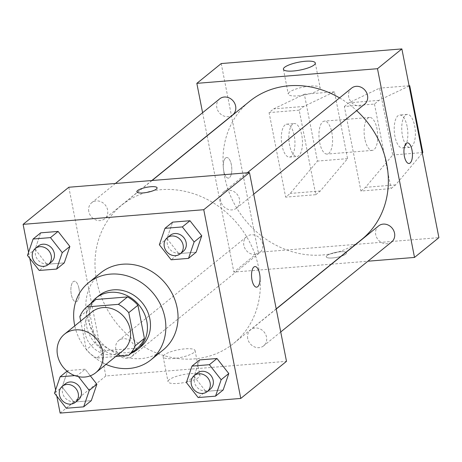 <?xml version="1.0" encoding="UTF-8"?>
<svg xmlns="http://www.w3.org/2000/svg" width="462" height="462" viewBox="0 0 462 462"><rect width="100%" height="100%" fill="white"/><g stroke="black" fill="none" stroke-linecap="round" stroke-linejoin="round"><path stroke-width="0.35" stroke-dasharray="2.31 1.73" d="M123.181 350.444A24.798 21.824 50.9 0 1 100.485 352.633A24.798 21.824 50.9 0 1 84.973 333.021A24.798 21.824 50.9 0 1 91.926 311.937M137.555 348.042L105.873 350.612L96.725 358.033L115.737 356.491M80.711 321.038L86.342 349.722A32.005 28.165 50.9 0 0 96.725 358.033M79.845 316.62L88.987 309.199L95.484 342.302L86.342 349.722M88.987 309.199A32.005 28.165 50.9 0 1 95.842 299.497M105.873 350.612A32.005 28.165 50.9 0 1 95.484 342.302M90.829 303.569A33.062 29.1 -129.1 0 0 94.109 342.105A33.062 29.1 -129.1 0 0 131.144 353.245M140.587 346.968A33.062 29.1 50.9 0 1 110.32 349.884A33.062 29.1 50.9 0 1 89.64 323.735A33.062 29.1 50.9 0 1 98.908 295.622M106.023 364.368A49.596 43.647 50.9 0 1 74.769 325.86M163.196 349.907A49.596 43.647 50.9 0 1 117.798 354.285A49.596 43.647 50.9 0 1 86.775 315.061A49.596 43.647 50.9 0 1 100.687 272.892M159.361 244.762L166.978 238.577L172.586 222.147L166.978 238.577L178.759 253.603L196.142 252.194L178.759 253.603L171.136 259.788M186.388 382.536L194.011 376.351L199.613 359.921L194.011 376.351L205.786 391.372L223.169 389.963L205.786 391.372L198.169 397.557M28.575 252.258L29.776 258.373M55.602 390.026L56.803 396.142M27.483 255.451L35.106 249.266L40.708 232.836L35.106 249.266L46.881 264.287L64.264 262.878L46.881 264.287L39.258 270.472M78.511 376.669L77.5 375.381L85.124 369.196L90.309 375.814L85.124 369.196L67.741 370.605L62.133 387.041L73.908 402.061L91.291 400.652L73.908 402.061L66.291 408.246M96.668 280.856A88.947 78.274 50.9 0 1 121.61 205.232A88.947 78.274 50.9 0 1 238.438 224.965A88.947 78.274 50.9 0 1 233.708 343.353A88.947 78.274 50.9 0 1 152.293 351.201A88.947 78.274 50.9 0 1 96.668 280.856M68.821 187.249L105.844 375.976L286.498 361.336M247.701 338.594A10.331 9.096 50.9 0 1 250.6 329.81A10.331 9.096 50.9 0 1 264.172 332.103A10.331 9.096 50.9 0 1 263.623 345.859A10.331 9.096 50.9 0 1 254.164 346.766A10.331 9.096 50.9 0 1 247.701 338.594M220.674 200.826A10.331 9.096 50.9 0 1 223.573 192.042A10.331 9.096 50.9 0 1 237.145 194.335A10.331 9.096 50.9 0 1 236.596 208.085A10.331 9.096 50.9 0 1 227.137 208.997A10.331 9.096 50.9 0 1 220.674 200.826M88.796 211.515A10.331 9.096 50.9 0 1 91.695 202.726A10.331 9.096 50.9 0 1 105.267 205.018A10.331 9.096 50.9 0 1 104.718 218.774A10.331 9.096 50.9 0 1 95.259 219.687A10.331 9.096 50.9 0 1 88.796 211.515M134.644 347.759A10.331 9.096 -129.1 0 0 128.182 339.587A10.331 9.096 -129.1 0 0 118.722 340.5A10.331 9.096 -129.1 0 0 118.174 354.25A10.331 9.096 -129.1 0 0 131.751 356.543A10.331 9.096 -129.1 0 0 134.644 347.759M105.844 375.976L60.129 413.086M169.179 379.752A16.257 3.985 -11.1 0 0 168.029 381.681A16.257 3.985 -11.1 0 0 184.748 382.467A16.257 3.985 -11.1 0 0 199.93 375.421A16.257 3.985 -11.1 0 0 186.66 374.058A16.257 3.985 -11.1 0 0 169.179 379.752M78.95 288.415A10.331 4.204 85.4 0 0 74.307 281.208A10.331 4.204 85.4 0 0 70.952 291.845A10.331 4.204 85.4 0 0 75.976 301.807A10.331 4.204 85.4 0 0 78.95 288.415A10.331 4.204 85.4 0 0 74.313 281.208A10.331 4.204 85.4 0 0 70.957 291.845A10.331 4.204 85.4 0 0 75.982 301.807A10.331 4.204 85.4 0 0 78.956 288.415M256.629 287.168L256.624 287.168A10.331 4.204 -94.6 0 1 251.981 279.96A10.331 4.204 -94.6 0 1 254.955 266.568L254.96 266.568M164.305 354.903A16.257 3.985 -11.1 0 0 163.155 356.831A16.257 3.985 -11.1 0 0 179.874 357.617A16.257 3.985 -11.1 0 0 195.056 350.571A16.257 3.985 -11.1 0 0 181.78 349.208A16.257 3.985 -11.1 0 0 164.305 354.903M157.097 187.838L157.092 187.832A10.331 2.535 168.9 0 1 157.097 187.838A10.331 2.535 168.9 0 1 147.442 192.319A10.331 2.535 168.9 0 1 136.816 191.817L136.816 191.811M361.729 239.449A88.947 78.274 50.9 0 1 280.313 247.297A88.947 78.274 50.9 0 1 224.682 176.958A88.947 78.274 50.9 0 1 249.624 101.328M339.553 97.904A88.947 78.274 50.9 0 1 356.676 110.626M262.664 243.861A10.331 9.096 -129.1 0 0 256.202 235.684A10.331 9.096 -129.1 0 0 246.743 236.596A10.331 9.096 -129.1 0 0 246.194 250.352A10.331 9.096 -129.1 0 0 259.765 252.645A10.331 9.096 -129.1 0 0 262.664 243.861M364.61 104.187A10.331 9.096 50.9 0 1 355.151 105.093A10.331 9.096 50.9 0 1 348.689 96.922A10.331 9.096 50.9 0 1 351.588 88.138M232.733 114.871A10.331 9.096 50.9 0 1 223.279 115.783A10.331 9.096 50.9 0 1 216.817 107.611A10.331 9.096 50.9 0 1 219.71 98.828M391.643 241.955A10.331 9.096 50.9 0 1 382.184 242.868A10.331 9.096 50.9 0 1 375.722 234.696A10.331 9.096 50.9 0 1 378.621 225.912M202.599 112.716L207.103 135.678M207.132 135.822L233.864 272.078L331.254 264.183M331.485 264.166L367.914 261.209M289.426 92.181A16.257 3.985 -11.1 0 0 288.282 94.109A16.257 3.985 -11.1 0 0 304.995 94.895A16.257 3.985 -11.1 0 0 320.178 87.849A16.257 3.985 -11.1 0 0 306.907 86.486A16.257 3.985 -11.1 0 0 289.426 92.181M407.351 142.879L407.363 142.879A10.331 4.204 85.4 0 0 407.351 142.879A10.331 4.204 85.4 0 0 404.002 153.517A10.331 4.204 85.4 0 0 409.026 163.473L409.032 163.473M340.194 251.767A10.331 2.535 -11.1 0 0 326.241 256.849A10.331 2.535 -11.1 0 0 336.867 257.346A10.331 2.535 -11.1 0 0 346.523 252.87A10.331 2.535 -11.1 0 0 340.194 251.767M221.223 63.56L258.246 252.287L233.864 272.078M258.246 252.287L438.9 237.647M340.188 251.761A10.331 2.535 168.9 0 1 346.517 252.864A10.331 2.535 168.9 0 1 336.867 257.34A10.331 2.535 168.9 0 1 326.241 256.843A10.331 2.535 168.9 0 1 340.188 251.761M225.612 157.987A10.331 4.204 85.4 0 0 223.504 169.548A10.331 4.204 85.4 0 0 228.378 178.113A10.331 4.204 85.4 0 0 231.728 167.475A10.331 4.204 85.4 0 0 226.709 157.519A10.331 4.204 85.4 0 0 225.612 157.987M225.618 157.987A10.331 4.204 -94.6 0 1 226.715 157.519A10.331 4.204 -94.6 0 1 231.733 167.475A10.331 4.204 -94.6 0 1 228.384 178.113A10.331 4.204 -94.6 0 1 223.51 169.548A10.331 4.204 -94.6 0 1 225.618 157.987M315.771 194.698L320.345 190.985L347.563 158.639L334.448 91.799L303.759 106.451L299.185 110.164L315.771 194.698L285.66 197.135L290.234 193.428L317.458 161.076L304.343 94.236L273.648 108.893L269.075 112.601L285.66 197.135M299.185 110.164L269.075 112.601M409.141 85.972L379.031 100.352L374.457 104.066L344.352 106.503L360.932 191.037L391.043 188.6L395.616 184.887L422.32 153.147M374.457 104.066L391.043 188.6M364.836 138.877A16.534 6.722 -94.6 0 1 369.594 117.452A16.534 6.722 -94.6 0 1 377.633 133.385A16.534 6.722 -94.6 0 1 372.268 150.404A16.534 6.722 -94.6 0 1 364.836 138.877M344.352 106.503L348.92 102.795L379.614 88.138L392.729 154.978L365.506 187.329L360.932 191.037M319.669 142.533A16.534 6.722 85.4 0 0 327.102 154.065A16.534 6.722 85.4 0 0 331.86 132.64A16.534 6.722 85.4 0 0 324.434 121.108A16.534 6.722 85.4 0 0 319.669 142.533M292.573 124.301A16.534 6.722 85.4 0 0 289.2 142.798A16.534 6.722 85.4 0 0 296.991 156.508A16.534 6.722 85.4 0 0 302.356 139.484A16.534 6.722 85.4 0 0 294.323 123.55A16.534 6.722 85.4 0 0 292.573 124.301M285.042 124.913A16.534 6.722 85.4 0 0 281.676 143.411A16.534 6.722 85.4 0 0 289.466 157.115A16.534 6.722 85.4 0 0 294.831 140.096A16.534 6.722 85.4 0 0 286.798 124.157A16.534 6.722 85.4 0 0 285.042 124.913M407.132 126.542A16.534 6.722 85.4 0 0 399.705 115.009A16.534 6.722 85.4 0 0 397.955 115.76A16.534 6.722 85.4 0 0 394.583 134.257A16.534 6.722 85.4 0 0 402.373 147.967A16.534 6.722 85.4 0 0 407.132 126.542M405.48 115.148A16.534 6.722 -94.6 0 1 407.23 114.397A16.534 6.722 -94.6 0 1 415.269 130.336A16.534 6.722 -94.6 0 1 409.904 147.355A16.534 6.722 -94.6 0 1 402.107 133.651A16.534 6.722 -94.6 0 1 405.48 115.148M379.031 100.352L348.92 102.795M409.101 85.747L379.614 88.138M334.448 91.799L304.343 94.236M303.759 106.451L273.648 108.893M422.834 152.541L392.729 154.978M347.563 158.639L317.458 161.076M395.616 184.887L365.506 187.329M320.345 190.985L290.234 193.428M77.5 375.381L74.763 375.606M78.407 399.838A10.331 9.096 50.9 0 1 68.948 400.75A10.331 9.096 50.9 0 1 62.486 392.579A10.331 9.096 50.9 0 1 65.385 383.789M85.124 369.196L67.741 370.605L67.077 371.142M67.741 370.605L62.133 387.041L54.51 393.22M62.133 387.041L73.908 402.061M210.285 389.148A10.331 9.096 50.9 0 1 200.826 390.061A10.331 9.096 50.9 0 1 194.363 381.889A10.331 9.096 50.9 0 1 197.262 373.105M194.011 376.351L205.786 391.372M51.38 262.064A10.331 9.096 50.9 0 1 41.921 262.976A10.331 9.096 50.9 0 1 35.459 254.805A10.331 9.096 50.9 0 1 38.358 246.021M35.106 249.266L46.881 264.287M183.252 251.38A10.331 9.096 50.9 0 1 173.799 252.287A10.331 9.096 50.9 0 1 167.336 244.115A10.331 9.096 50.9 0 1 170.23 235.331M166.978 238.577L178.759 253.603M163.155 356.831L168.029 381.681M195.056 350.571L199.93 375.421M152.079 180.503L121.61 205.232M276.207 308.864L233.708 343.353M131.751 356.543L259.765 252.645M118.722 340.5L246.743 236.596M247.297 172.782L223.573 192.042M253.707 194.196L236.596 208.085M115.419 183.472L91.695 202.726M151.848 180.521L104.718 218.774M276.236 309.009L250.6 329.81M280.74 331.964L263.623 345.859M283.402 69.26L288.282 94.109M315.303 63.005L320.178 87.849M369.594 117.452L324.434 121.108M372.268 150.404L327.102 154.065M289.466 157.115L296.991 156.508M286.798 124.157L294.323 123.55M407.23 114.397L399.705 115.009M409.904 147.355L402.373 147.967"/><path stroke-width="0.69" d="M57.542 355.284A24.798 21.824 50.9 0 1 64.495 334.199A24.798 21.824 50.9 0 1 97.066 339.703A24.798 21.824 50.9 0 1 95.75 372.707A24.798 21.824 50.9 0 1 73.054 374.896A24.798 21.824 50.9 0 1 57.542 355.284M64.495 334.199L91.926 311.937A24.798 21.824 50.9 0 1 124.503 317.434A24.798 21.824 50.9 0 1 123.181 350.444L95.75 372.707M115.737 356.491L128.413 355.463A32.005 28.165 50.9 0 0 135.268 345.761L128.771 312.659A32.005 28.165 50.9 0 0 118.382 304.348L86.7 306.918A32.005 28.165 50.9 0 0 79.845 316.62L80.711 321.038M118.382 304.348L127.529 296.927L95.842 299.497L86.7 306.918M127.529 296.927A32.005 28.165 50.9 0 1 137.919 305.238L128.771 312.659M128.413 355.463L137.555 348.042A32.005 28.165 50.9 0 0 144.41 338.334L137.919 305.238M131.144 353.245A33.062 29.1 -129.1 0 0 137.537 349.439A33.062 29.1 -129.1 0 0 144.052 312.988A33.062 29.1 -129.1 0 0 110.528 292.313A33.062 29.1 -129.1 0 0 95.865 298.094A33.062 29.1 -129.1 0 0 90.829 303.569M95.865 298.094L98.908 295.622A33.062 29.1 50.9 0 1 113.577 289.841A33.062 29.1 50.9 0 1 147.101 310.51A33.062 29.1 50.9 0 1 140.587 346.968L137.537 349.439M144.41 338.334L135.268 345.761M74.769 325.86A49.596 43.647 50.9 0 1 74.584 324.953A49.596 43.647 50.9 0 1 88.49 282.784A49.596 43.647 50.9 0 1 153.638 293.792A49.596 43.647 50.9 0 1 151.005 359.806A49.596 43.647 50.9 0 1 106.023 364.368M88.49 282.784L100.687 272.892A49.596 43.647 50.9 0 1 165.829 283.893A49.596 43.647 50.9 0 1 163.196 349.907L151.005 359.806M188.519 258.379L196.142 252.194L201.744 235.759L189.969 220.738L172.586 222.147L164.969 228.332L159.361 244.762L171.136 259.788L188.519 258.379L194.127 241.944L182.351 226.923L164.969 228.332M215.552 396.148L223.169 389.963L228.777 373.533L217.001 358.512L199.613 359.921L191.996 366.1L186.388 382.536L198.169 397.557L215.552 396.148L221.154 379.718L209.378 364.697L191.996 366.1M56.803 396.142L60.129 413.086L240.777 398.44L203.754 209.713L23.1 224.353L28.575 252.258M29.776 258.373L55.602 390.026M56.641 269.063L64.264 262.878L69.872 246.448L58.091 231.427L40.708 232.836L33.091 239.021L27.483 255.451L39.258 270.472L56.641 269.063L62.249 252.633L50.474 237.612L33.091 239.021M74.763 375.606L60.118 376.79L54.51 393.22L66.291 408.246L83.674 406.837L91.291 400.652L96.899 384.222L90.309 375.814L96.899 384.222L89.281 390.407L78.511 376.669M240.777 398.44L286.498 361.336L249.474 172.609L68.821 187.249L23.1 224.353M249.474 172.609L203.754 209.713M137.543 190.587A10.331 2.535 168.9 0 1 148.654 186.966A10.331 2.535 168.9 0 1 157.092 187.832A10.331 2.535 168.9 0 1 147.442 192.313A10.331 2.535 168.9 0 1 136.816 191.811A10.331 2.535 168.9 0 1 137.543 190.587M251.986 279.96A10.331 4.204 -94.6 0 1 254.96 266.568A10.331 4.204 -94.6 0 1 259.985 276.53A10.331 4.204 -94.6 0 1 256.629 287.168A10.331 4.204 -94.6 0 1 251.986 279.96M254.955 266.568A10.331 4.204 -94.6 0 1 259.979 276.53A10.331 4.204 -94.6 0 1 256.624 287.168M136.816 191.817A10.331 2.535 168.9 0 1 137.549 190.592A10.331 2.535 168.9 0 1 148.648 186.971A10.331 2.535 168.9 0 1 157.092 187.838M152.079 180.503L249.624 101.328A88.947 78.274 50.9 0 1 339.553 97.904M356.676 110.626A88.947 78.274 50.9 0 1 361.729 239.449L276.207 308.864M247.297 172.782L351.588 88.138A10.331 9.096 50.9 0 1 365.159 90.431A10.331 9.096 50.9 0 1 364.61 104.187L253.707 194.196M115.419 183.472L219.71 98.828A10.331 9.096 50.9 0 1 233.281 101.12A10.331 9.096 50.9 0 1 232.733 114.871L151.848 180.521M276.236 309.009L378.621 225.912A10.331 9.096 50.9 0 1 392.192 228.205A10.331 9.096 50.9 0 1 391.643 241.955L280.74 331.964M367.914 261.209L414.518 257.432L377.489 68.705L196.835 83.345L202.599 112.716M284.552 67.331A16.257 3.985 168.9 0 1 302.033 61.637A16.257 3.985 168.9 0 1 315.303 63.005A16.257 3.985 168.9 0 1 300.121 70.045A16.257 3.985 168.9 0 1 283.402 69.26A16.257 3.985 168.9 0 1 284.552 67.331M414.518 257.432L438.9 237.647L401.871 48.914L377.489 68.705M401.871 48.914L221.223 63.56L196.835 83.345M409.026 163.473A10.331 4.204 85.4 0 0 410.117 163.005A10.331 4.204 -94.6 0 1 409.032 163.473A10.331 4.204 -94.6 0 1 404.007 153.517A10.331 4.204 -94.6 0 1 407.363 142.879A10.331 4.204 -94.6 0 1 412.231 151.444A10.331 4.204 -94.6 0 1 410.123 163.005A10.331 4.204 85.4 0 0 412.225 151.449A10.331 4.204 85.4 0 0 407.357 142.879M422.32 153.147L422.834 152.541L409.719 85.695L409.141 85.972M409.719 85.695L409.101 85.747M83.674 406.837L89.281 390.407M62.335 386.267L65.385 383.789A10.331 9.096 50.9 0 1 78.956 386.082A10.331 9.096 50.9 0 1 78.407 399.838L75.358 402.31A10.331 9.096 50.9 0 1 65.904 403.222A10.331 9.096 50.9 0 1 59.442 395.05A10.331 9.096 50.9 0 1 62.335 386.267A10.331 9.096 50.9 0 1 75.907 388.559A10.331 9.096 50.9 0 1 75.358 402.31M67.077 371.142L60.118 376.79M91.291 400.652L96.899 384.222M194.213 375.577L197.262 373.105A10.331 9.096 50.9 0 1 210.834 375.398A10.331 9.096 50.9 0 1 210.285 389.148L207.236 391.62A10.331 9.096 50.9 0 1 197.776 392.533A10.331 9.096 50.9 0 1 191.314 384.361A10.331 9.096 50.9 0 1 194.213 375.577A10.331 9.096 50.9 0 1 207.785 377.87A10.331 9.096 50.9 0 1 207.236 391.62M223.169 389.963L228.777 373.533L221.154 379.718M228.777 373.533L217.001 358.512L209.378 364.697M217.001 358.512L199.613 359.921M35.308 248.492L38.358 246.021A10.331 9.096 50.9 0 1 51.929 248.313A10.331 9.096 50.9 0 1 51.38 262.064L48.331 264.541A10.331 9.096 50.9 0 1 38.872 265.448A10.331 9.096 50.9 0 1 32.409 257.276A10.331 9.096 50.9 0 1 35.308 248.492A10.331 9.096 50.9 0 1 48.88 250.785A10.331 9.096 50.9 0 1 48.331 264.541M64.264 262.878L69.872 246.448L62.249 252.633M69.872 246.448L58.091 231.427L50.474 237.612M58.091 231.427L40.708 232.836M167.186 237.803L170.23 235.331A10.331 9.096 50.9 0 1 183.801 237.624A10.331 9.096 50.9 0 1 183.252 251.38L180.209 253.852A10.331 9.096 50.9 0 1 170.749 254.764A10.331 9.096 50.9 0 1 164.287 246.593A10.331 9.096 50.9 0 1 167.186 237.803A10.331 9.096 50.9 0 1 180.757 240.096A10.331 9.096 50.9 0 1 180.209 253.852M196.142 252.194L201.744 235.759L194.127 241.944M201.744 235.759L189.969 220.738L182.351 226.923M189.969 220.738L172.586 222.147"/></g></svg>
